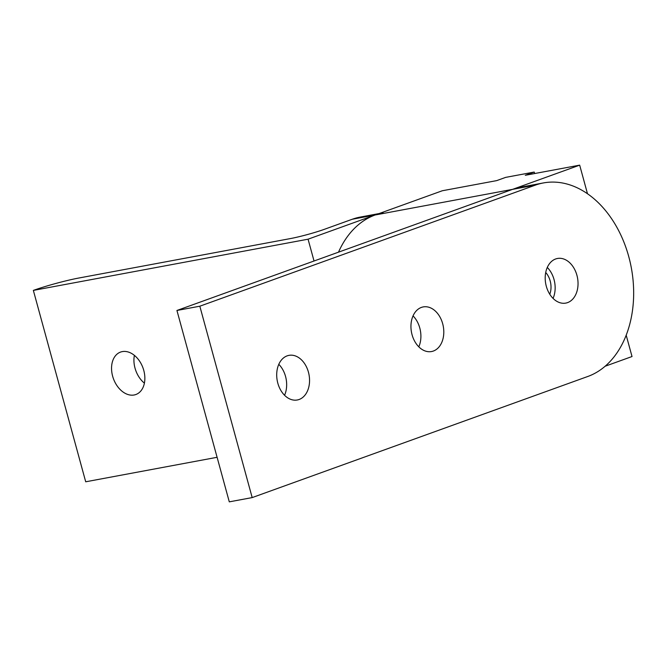 <?xml version="1.0" encoding="UTF-8"?>
<svg xmlns="http://www.w3.org/2000/svg" width="667" height="667" viewBox="0 0 667 667"><rect width="100%" height="100%" fill="white"/><g stroke="black" fill="none" stroke-linecap="round" stroke-linejoin="round"><path stroke-width="1" d="M545.714 272.495A16.983 12.098 -100.6 0 1 549.775 294.264M338.502 252.168A99.533 70.902 -100.6 0 1 375.188 214.974L442.313 190.754L496.707 180.615L505.653 177.38L534.225 172.053L534.634 173.545M543.38 182.941A99.533 70.902 -100.6 0 1 590.57 195.998A99.533 70.902 -100.6 0 1 633.65 295.031A99.533 70.902 -100.6 0 1 587.794 376.48L252.184 497.59L229.29 501.851L176.93 310.472L199.825 306.203L535.443 185.101A99.533 70.902 -100.6 0 1 543.38 182.941L520.485 187.21A99.533 70.902 79.4 0 0 512.548 189.37L579.673 165.149L525.279 175.288L534.225 172.053M579.673 165.149L587.494 193.755M626.188 335.184L632.024 356.528L605.127 366.241M217.1 457.295L85.709 481.791L33.35 290.403A33.175 2.693 164.7 0 1 55.878 283.45A33.175 2.693 164.7 0 1 78.614 278.064L290.328 238.594A24.954 2.026 -15.3 0 0 307.437 234.551A24.954 2.026 -15.3 0 0 324.37 229.315L352.293 219.243A99.533 70.902 79.4 0 1 360.23 217.083L379.081 213.565M134.142 394.989A22.561 15.733 70.2 0 1 112.998 377.422A22.561 15.733 70.2 0 1 120.552 352.076A22.561 15.733 70.2 0 1 122.278 351.609A22.561 15.733 70.2 0 1 143.413 369.168A22.561 15.733 70.2 0 1 135.868 394.514A22.561 15.733 70.2 0 1 134.142 394.989M134.384 355.369A22.561 15.733 -109.8 0 0 144.405 383.15M278.914 364.449A22.561 15.733 70.2 0 1 278.523 364.982M383.125 212.815A99.533 70.902 79.4 0 0 375.188 214.974L308.062 239.195L33.35 290.403M308.062 239.195L314.032 260.997M567.584 302.61A22.695 16.166 -100.6 0 1 565.774 303.101A22.695 16.166 -100.6 0 1 545.998 285.042A22.695 16.166 -100.6 0 1 555.653 258.971A22.695 16.166 -100.6 0 1 557.462 258.479A22.695 16.166 -100.6 0 1 577.238 276.538A22.695 16.166 -100.6 0 1 567.584 302.61M433.342 351.05A22.695 16.166 -100.6 0 1 431.532 351.542A22.695 16.166 -100.6 0 1 411.747 333.483A22.695 16.166 -100.6 0 1 421.402 307.412A22.695 16.166 -100.6 0 1 423.212 306.92A22.695 16.166 -100.6 0 1 442.996 324.979A22.695 16.166 -100.6 0 1 433.342 351.05M299.099 399.491A22.695 16.166 -100.6 0 1 297.29 399.983A22.695 16.166 -100.6 0 1 277.505 381.924A22.695 16.166 -100.6 0 1 287.16 355.853A22.695 16.166 -100.6 0 1 288.969 355.361A22.695 16.166 -100.6 0 1 308.754 373.428A22.695 16.166 -100.6 0 1 299.099 399.491M284.567 395.281A22.695 16.166 79.4 0 0 278.798 364.332M418.809 346.84A22.695 16.166 79.4 0 0 413.04 315.891M553.06 298.399A22.695 16.166 79.4 0 0 547.29 267.45M176.93 310.472L512.548 189.37L535.443 185.101M252.184 497.59L199.825 306.203M352.293 219.243L512.548 189.37"/></g></svg>
